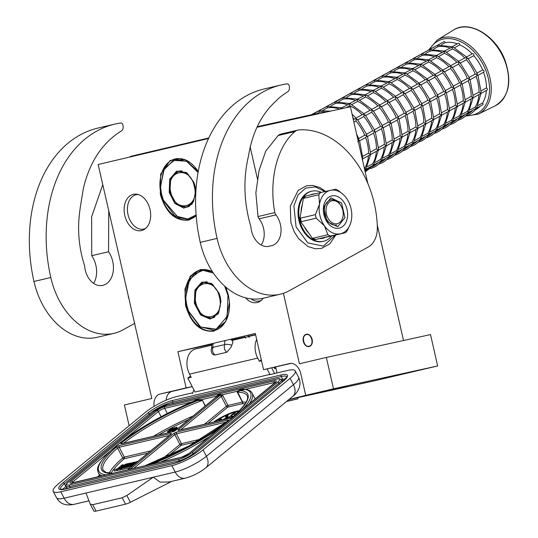 <?xml version="1.0" encoding="UTF-8"?>
<svg xmlns="http://www.w3.org/2000/svg" width="538" height="538" viewBox="0 0 538 538"><rect width="100%" height="100%" fill="white"/><g stroke="black" fill="none" stroke-linecap="round" stroke-linejoin="round"><path stroke-width="0.81" d="M225.691 286.976L228.462 295.288L229.491 302.457L225.812 321.327L213.996 331.112C200.553 332.356 191.071 323.782 185.549 305.389L184.964 289.088L190.472 275.893L200.546 269.451L212.396 271.535M229.497 302.464A31.063 21.695 77.6 0 1 214.232 330.554A31.063 21.695 77.6 0 1 214.016 330.608A31.063 21.695 77.6 0 1 186.229 305.234A31.063 21.695 77.6 0 1 200.694 269.921A31.063 21.695 77.6 0 1 212.631 271.898M196.188 216.054L188.771 220.082C175.327 221.326 165.838 212.752 160.324 194.352L160.66 174.016L170.264 160.385L184.917 159.443L198.199 171.602M196.162 215.691A31.063 21.695 77.6 0 1 189.006 219.524A31.063 21.695 77.6 0 1 188.784 219.571A31.063 21.695 77.6 0 1 161.003 194.198A31.063 21.695 77.6 0 1 175.469 158.892A31.063 21.695 77.6 0 1 198.192 171.642M150.028 209.49A18.568 12.973 -102.4 0 0 136.867 194.231A18.568 12.973 -102.4 0 0 124.776 215.435A18.568 12.973 -102.4 0 0 144.554 229.242A18.568 12.973 -102.4 0 0 150.028 209.49M245.523 297.81A18.568 12.973 -102.4 0 0 260.19 301.206A18.568 12.973 -102.4 0 0 263.196 298.227M283.418 293.311L299.424 363.775L326.351 357.44L333.486 388.819L305.712 395.349L300.776 373.628A12.374 8.642 -102.4 0 0 289.713 363.52A12.374 8.642 -102.4 0 0 289.619 363.54L263.539 369.68L255.308 333.473L177.896 351.684L186.121 387.891L160.035 394.031A12.374 8.642 -102.4 0 0 154.063 406.365M250.177 146.995L257.547 179.43M129.12 425.726L124.399 404.959L151.83 398.503L98.138 164.487L208.502 138.522M145.643 228.415A17.572 12.273 -102.4 0 1 143.767 229.06A17.572 12.273 -102.4 0 1 128.044 214.702A17.572 12.273 77.6 0 1 136.228 194.729A17.572 12.273 77.6 0 1 138.205 194.527M251.017 298.852A17.572 12.273 -102.4 0 0 259.397 301.018A17.572 12.273 -102.4 0 0 261.273 300.372M225.684 286.969A31.063 21.695 77.6 0 1 226.532 288.98M329.673 389.996L347.084 385.981L329.673 389.996M383.318 378.221L400.729 374.206L383.318 378.221M288.805 399.606L375.383 380.601L437.65 365.954L333.486 388.819M305.712 395.349L288.953 399.485M326.351 357.44L430.521 334.575L437.65 365.954M303.331 341.381A6.315 4.519 76.8 0 0 309.189 346.553A6.315 4.519 76.8 0 0 312.154 339.444A6.315 4.519 76.8 0 0 306.297 334.266A6.315 4.519 76.8 0 0 303.331 341.381M256.942 127.298L350.399 106.78L367.824 183.471M377.279 225.072L403.5 340.507M128.293 297.245L128.804 297.131M286.774 401.274L297.965 398.819L286.478 401.523M192.248 386.64L172.147 391.368A12.374 8.642 -102.4 0 0 166.101 400.205M192.207 386.56L186.121 387.891M297.702 397.656L297.965 398.819M177.896 351.684L212.187 344.159M231.434 339.935L244.837 336.99M248.307 336.23L255.577 334.636M291.119 363.379L263.539 369.68M275.651 367.017L276.996 372.955M180.573 429.869L221.266 396.412A1.237 0.814 -129.4 0 0 220.977 396.002L220.163 395.302L217.359 396.049L175.691 430.306A1.237 0.814 -129.4 0 0 175.556 430.467M204.467 424.247L226.364 406.251L227.924 405.457L242.369 402.061L237.271 392.222L237.265 391.267L222.248 394.798L220.513 394.401L217.991 395L216.908 396.957L216.639 396.123L201.622 399.653L197.964 399.707A1.237 0.888 -103.2 0 1 197.614 400.608L192.577 401.792A85.401 19.798 -27.4 0 0 114.802 447.132A85.401 19.798 -27.4 0 0 106.477 474.872M226.942 352.215A4.95 3.544 -103.2 0 1 225.032 350.124A4.95 3.544 -103.2 0 1 224.844 344.542L213.068 347.313A4.486 1.352 5.7 0 0 211.932 347.898A4.95 4.95 0 0 0 213.573 354.771L215.16 354.993L226.942 352.215L231.118 347.091L232.961 342.094A4.95 4.95 0 0 0 230.466 339.317M195.038 392.027L187.843 378.127L191.205 377.333L189.544 374.132A17.33 12.401 -103.2 0 1 191.864 350.884A17.33 12.401 -103.2 0 1 195.644 348.987L211.764 345.194M298.577 377.306C303.573 387.495 293.714 396.129 292.867 396.264A12.374 8.157 -129.4 0 0 293.425 384.724L290.103 378.308A24.755 5.736 -27.4 0 0 295.254 370.89L298.577 377.306A24.755 5.736 152.6 0 1 293.425 384.724L206.397 456.264A12.374 8.157 -129.4 0 1 205.846 467.804C199.558 472.707 192.678 476.17 185.213 478.188L168.959 482.008L160.075 482.122L153.31 477.199L85.993 493.037L90.236 504.113L92.738 504.684L122.213 497.751L126.854 495.498L130.371 502.284L171.783 481.342M130.371 502.284A7.424 1.722 152.6 0 1 125.536 504.167L96.06 511.1A7.424 1.722 152.6 0 1 93.78 510.965A7.424 1.722 152.6 0 1 93.753 510.898L90.344 504.308M187.843 378.127L190.486 375.948M271.683 367.891L274.595 373.52M295.254 370.89A24.755 5.736 -27.4 0 0 287.662 370.447L269.565 374.704L269.928 374.408L267.077 368.9M126.854 495.498L153.31 477.199L175.186 472.048L171.864 465.632L60.787 491.766A24.755 5.736 -27.4 0 1 53.195 491.329L56.517 497.737A24.755 5.736 152.6 0 0 64.109 498.181L60.787 491.766M90.236 504.113L93.78 510.965M192.786 392.767L176.585 396.58A24.755 5.736 -27.4 0 0 145.374 412.364L58.346 483.904A24.755 5.736 -27.4 0 0 53.195 491.329M171.864 465.632A24.755 5.736 -27.4 0 0 203.075 449.849L290.103 378.308M269.928 374.408L195.233 391.98M261.515 360.79L259.363 361.301L261.273 359.727M256.653 339.384A17.33 12.401 -103.2 0 0 257.702 358.093L259.363 361.301M274.05 367.367L274.562 368.617L275.786 367.615M275.94 368.295L274.562 368.617M225.247 340.547A4.95 3.544 76.8 0 0 224.844 344.542A4.486 1.352 5.7 0 1 229.269 344.555A4.486 1.352 5.7 0 1 231.535 345.201M110.646 450.783L121.911 441.436M217.991 395L216.639 396.123A2.475 1.634 -129.4 0 0 216.747 396.553M207.91 423.433L227.756 407.118L242.201 403.722A1.237 1.103 90.2 0 0 242.598 402.027L237.265 391.267L240.54 389.694L245.893 389.236L274.219 382.572A4.95 1.15 152.6 0 1 275.355 382.457M193.075 401.617L195.765 400.225L192.577 401.792A1.237 0.417 67.6 0 1 192.658 401.718L192.658 401.718C164.877 413.46 140.694 427.138 120.108 442.754M192.786 401.725A1.237 0.417 67.6 0 0 192.658 401.718L193.673 401.234M205.348 405.921L202.496 400.406L201.622 399.653L201.494 400.218L197.614 400.608A82.307 19.079 152.6 0 0 121.386 442.976A1.237 0.767 51.8 0 1 122.509 443.527M237.641 391.711L240.19 390.595L240.54 389.694M179.591 430.097A1.237 0.814 50.6 0 0 178.448 429.593A2.475 0.572 152.6 0 0 178.69 430.38L229.941 418.322A2.475 0.572 152.6 0 0 233.136 416.681A82.307 19.079 152.6 0 0 240.19 390.595L245.227 389.404L242.746 389.176M241.831 410.07A85.401 19.798 -27.4 0 0 245.227 389.404A1.237 1.157 -77.8 0 1 246.041 389.263L246.041 389.263A1.237 1.157 -77.8 0 1 246.054 389.27L245.893 389.236M123.484 443.299A81.063 18.796 152.6 0 1 202.187 400.501L201.494 400.218M171.649 430.608L172.355 431.382L174.339 430.481L177.184 428.14L176.908 427.111L173.505 428.826L173.229 429.485L175.146 428.82L173.989 429.68L171.797 430.36L171.743 430.75L172.315 430.669L174.009 429.842L177.002 427.253M173.471 429.983L173.135 429.344M167.452 431.597L168.159 432.37L170.142 431.469L172.987 429.129L172.711 428.1L169.309 429.815L169.033 430.474L170.95 429.808L169.793 430.669L167.6 431.348L167.822 431.725L169.221 431.18L172.799 428.241M169.275 430.972L168.939 430.333M239.323 410.797A19.805 4.593 -27.4 0 0 213.613 422.095M114.096 470.118L116.336 468.954L114.096 470.118L114.648 471.187L116.82 470.219M117.176 470.454L120.895 469.829L121.749 469.129M124.426 467.199L124.123 466.614L126.484 466.063L125.549 466.829L122.456 467.663L121.427 468.504L121.978 469.573L130.297 467.616M123.969 467.307L124.325 467.004M177.184 428.14L176.854 427.502M176.874 428.483L176.538 427.845M176.303 428.994L175.973 428.356M175.664 429.526L175.327 428.88M174.944 430.07L174.615 429.432M174.339 430.481L174.009 429.842M173.747 430.837L173.418 430.192M173.108 431.146L172.772 430.508M172.644 431.308L172.315 430.669M172.355 431.382L172.019 430.736M172.073 431.389L171.743 430.75M173.707 429.855L173.505 429.472M173.492 429.983L173.229 429.485M174.568 427.609L173.74 428.073L174.568 427.609L174.736 427.939M173.942 428.463L173.74 428.073M172.987 429.129L172.658 428.49M172.678 429.472L172.342 428.833M172.106 429.983L171.777 429.344M171.467 430.514L171.131 429.869M170.748 431.059L170.418 430.413M170.142 431.469L169.806 430.83M169.551 431.826L169.221 431.18M168.912 432.135L168.576 431.496M168.448 432.296L168.118 431.658M168.159 432.37L167.822 431.725M167.876 432.377L167.547 431.738M169.51 430.844L169.309 430.461M169.295 430.972L169.033 430.474M238.845 411.281A19.805 4.593 -27.4 0 0 214.877 421.799M123.626 465.464L123.236 464.711L121.938 465.014L116.497 469.593L120.337 468.759L125.24 464.852L128.932 464.012L127.587 465.155L125.233 465.706L124.123 466.614M120.895 469.829L120.337 468.759M134.177 462.451L132.738 462.478L128.024 466.352L126.726 466.654L131.144 462.922L125.61 464.153L122.577 466.332L121.279 466.634L123.236 464.711M138.084 461.221L134.251 462.391L131.406 464.832L134.096 464.301L133.269 465.014L129.322 466.043L134.029 462.169M135.589 463.272L133.68 463.615L135.159 462.519L137.042 462.075M121.427 468.504L132.341 465.935M147.029 453.857L147.641 453.352M173.962 428.665L176.377 427.508L174.722 428.867L173.761 429.089L173.962 428.665L174.164 429.048M169.766 429.654L172.173 428.49L170.526 429.849L169.564 430.077L169.766 429.654L169.968 430.037M233.405 416.358A9.899 2.293 -27.4 0 0 222.12 420.091M220.378 419.115L219.975 418.678L218.139 419.761L219.692 420.353M220.876 420.386L221.824 419.707L221.501 419.015L218.616 419.66L220.183 418.732M221.273 419.331L219.598 420.171L220.002 420.588M219.867 420.017L219.867 419.539L220.089 419.97L221.037 419.573M225.583 417.098L225.899 417.623L226.982 417.253L227.85 416.116L227.513 415.632L226.33 415.8L227.769 414.933L226.404 415.531L225.637 416.661L225.678 417.192L226.458 416.99L227.628 415.686M227.446 415.632L228.092 415.558L227.87 415.027M230.721 415.457L231.212 415.82L235.583 412.666L235.362 412.243L233.748 412.646L234.723 412.619L230.721 415.457L235.362 412.243M233.378 412.955L233.674 413.366M236.592 413.48L234.339 414.771L234.36 415.518M114.406 470.03L116.08 469.028L114.406 470.03M119.631 467.677L121.467 467.24L120.357 468.154L118.636 468.531L119.631 467.677L119.934 468.255M174.507 428.954L174.238 428.436M174.89 428.779L174.588 428.194M175.327 428.544L175.011 427.932M175.711 428.295L175.415 427.73M175.98 428.087L175.731 427.602M170.311 429.936L170.042 429.425M170.694 429.768L170.391 429.183M171.131 429.532L170.815 428.92M171.514 429.284L171.219 428.719M171.783 429.075L171.535 428.591M233.27 416.479A9.899 2.293 -27.4 0 0 222.954 419.896M219.443 420.494L219.692 419.68M218.139 419.761L219.228 420.07M221.824 419.707L221.602 419.136M221.683 419.902L221.609 419.277M221.454 420.07L221.461 419.472M221.131 420.265L221.232 419.647M220.815 420.4L220.91 419.835M220.405 420.494L220.6 419.983M220.089 420.568L220.203 420.111M221.118 419.505L221.105 419.136M220.916 419.586L220.923 419.136M220.667 419.66L220.694 419.163M220.412 419.775L220.446 419.236M227.87 416.277L227.648 415.847M227.776 416.493L227.554 416.062M227.567 416.755L227.352 416.325M227.325 416.997L227.103 416.573M226.982 417.253L226.76 416.822M226.68 417.421L226.458 416.99M226.397 417.542L226.175 417.118M226.128 417.623L225.906 417.199M225.899 417.623L225.678 417.192M228.092 415.558L227.87 415.134M227.803 415.686L227.587 415.255M227.749 415.605L227.527 415.175M227.614 415.592L227.392 415.168M227.46 415.625L227.238 415.201M227.076 415.692L226.901 415.349M226.431 416.002L226.054 416.237M231.212 415.82L230.99 415.39M235.214 412.982L234.992 412.552M234.581 415.329L234.884 414.912M234.42 415.47L234.454 415.08M227.756 418.766L227.271 418.187L224.864 419.445M227.345 416.015L225.866 416.869L227.265 415.881M235.442 414.549L234.844 414.522L236.357 413.695M229.672 418.315L230.244 417.972L229.639 417.818L228.24 418.651M227.561 418.813L227.594 418.456M226.747 418.988L227.09 418.719M226.908 418.873L226.969 418.483M226.767 418.967L226.72 418.51M226.485 419.068L226.559 418.564M226.202 419.129L226.283 418.685M225.691 419.25L226.034 418.806M225.227 419.364L225.597 419.068M226.189 416.351L226.269 416.903L226.034 416.486M226.404 416.775L226.39 416.19M226.612 416.62L226.585 416.076M227.184 416.291L226.982 415.901M306.425 334.616C300.991 335.436 303.782 347.736 309.061 346.203C314.501 345.389 311.704 333.083 306.425 334.616M219.114 293.331L212.443 284.246L203.72 282.053L195.899 289.41L195.079 303.156L201.622 315.033L211.676 318.321L218.684 312.679L220.936 301.636M220.311 297.211L219.148 293.412L211.548 283.432L201.797 282.1L194.897 290.096L194.393 303.311L200.486 314.898L210.055 319.074L218.253 313.721L220.93 301.549L220.311 297.211M213.451 273.122L203.048 270.332L193.633 274.447L187.385 284.521L185.744 298.22L186.74 305.113L188.589 311.166L200.674 327.037L216.189 329.162L227.171 316.438L227.971 295.409L224.669 286.075M188.892 311.926L199.954 326.741L214.306 330.285L223.66 324.286M212.113 271.623L201.091 270.089L189.531 279.336L185.704 297.467M219.477 297.413C215.254 275.449 190.237 281.334 195.919 302.961C200.143 324.925 225.16 319.041 219.477 297.413M193.922 182.369L187.251 173.283L178.529 171.091L170.707 178.448L169.887 192.194L176.43 204.07L186.491 207.359L193.492 201.716L195.751 190.674M195.778 193.061L195.119 186.249L193.956 182.443L186.356 172.469L176.605 171.138L169.705 179.134L169.208 192.348L174.83 203.451L183.794 208.125L192.012 204.232L195.751 193.552M198.045 172.463L186.525 161.205L173.391 160.378L163.512 170.29L160.559 187.258L161.548 194.151L163.397 200.203L178.408 217.682L187.782 219.08L196.101 214.911M163.7 200.963L174.763 215.778L189.114 219.322L195.563 216.209M189.12 161.898L175.899 159.12L164.346 168.374L160.519 186.504M194.292 186.451C190.069 164.487 165.045 170.371 170.728 191.999C174.951 213.963 199.968 208.078 194.292 186.451M93.652 283.365A21.285 15.232 76.8 0 0 91.729 255.691L108.562 251.73A21.285 15.232 76.8 0 1 102.718 285.382A21.285 15.232 76.8 0 1 102.556 285.422A18.81 13.463 76.8 0 1 84.641 265.846C80.465 252.988 78.454 239.814 78.615 226.316C78.743 213.936 81.393 200.99 83.37 188.387C89.288 163.599 100.808 145.213 117.93 133.216L121.534 130.828A4.95 3.544 76.8 0 0 123.088 125.959L122.953 125.199A2.475 1.769 76.8 0 0 120.727 122.98A136.141 97.432 76.8 0 0 114.789 124.11A136.141 97.432 76.8 0 0 50.801 277.521A68.07 48.716 76.8 0 0 113.471 333.452A68.07 48.716 76.8 0 0 113.975 333.338A68.07 48.716 76.8 0 0 123.034 329.834L134.756 323.345M114.789 124.11L97.963 128.064A136.141 97.432 76.8 0 0 33.975 281.482A68.07 48.716 76.8 0 0 96.638 337.413A68.07 48.716 76.8 0 0 97.149 337.299L113.975 333.338M91.729 255.691L91.621 216.787L102.745 184.79M108.562 251.73L108.737 211.158M332.027 200.775A11.755 8.413 76.8 0 0 326.411 214.043A11.755 8.413 76.8 0 0 337.232 223.707A11.755 8.413 -103.2 0 0 342.847 210.439A11.755 8.413 -103.2 0 0 332.027 200.775M336.768 225.092L336.667 225.113C330.978 225.57 326.99 222.012 324.703 214.433C323.493 206.619 325.564 201.73 330.91 199.766C336.6 199.309 340.588 202.866 342.874 210.445M437.354 45.333L443.823 41.722A1.237 0.847 61 0 1 445.262 42.61A1.237 0.847 61 0 1 445.269 42.63L441.449 44.741M449.923 47.943A37.129 25.42 -119 0 0 437.851 46.732L437.34 45.333L437.737 45.219M452.135 46.725L458.248 43.343A1.237 0.847 61 0 1 459.27 43.598A1.237 0.847 61 0 1 459.795 44.822A1.237 0.847 61 0 1 459.795 44.842L454.502 47.774M464.718 57.949A37.129 25.42 -119 0 0 452.377 48.945L452.048 47.257L453.258 47.196L466.52 56.954M472.196 53.887A1.237 0.847 61 0 1 472.404 53.699A1.237 0.847 61 0 1 473.635 54.197A1.237 0.847 61 0 1 473.81 55.67A1.237 0.847 61 0 1 473.803 55.683L468.282 58.736M466.352 57.122L467.973 58.898M473.803 55.683A37.129 25.42 61 0 1 482.647 69.96A1.237 0.847 61 0 1 482.66 69.96A1.237 0.847 61 0 1 483.904 70.794A1.237 0.847 61 0 1 483.709 72.179A1.237 0.847 61 0 1 483.554 72.24M470.125 79.698L476.305 76.275L477.32 74.567L476.816 73.188L477.293 73.477L467.872 58.265M469.21 77.391L475.242 74.062L477.32 74.567L477.717 75.468M486.372 90.465A37.129 25.42 61 0 1 482.62 102.953A1.237 0.847 61 0 1 482.727 104.796L476.352 108.326C473.501 112.341 469.761 114.937 465.128 116.1M483.548 72.267A37.129 25.42 61 0 1 486.466 87.916A1.237 0.847 61 0 1 486.48 87.923A1.237 0.847 61 0 1 487.354 89.005A1.237 0.847 61 0 1 487.045 90.095L481.026 93.424L476.695 107.815L476.305 108.272L475.202 107.062A37.129 25.42 -119 0 0 478.954 94.567M477.952 75.152L481.066 92.011L480.575 93.33L479.042 92.018L473.171 95.266M437.851 46.732L433.554 49.113M428.981 49.799L437.004 45.501M442.028 52.314A37.129 25.42 -119 0 0 429.956 51.103L429.445 49.678L429.842 49.583M452.377 48.945L446.607 52.139M452.25 47.008L444.24 51.09L429.795 49.597M456.823 62.321A37.129 25.42 -119 0 0 444.482 53.316L444.159 51.621L445.363 51.561L458.625 61.319M475.229 74.069A37.129 25.42 -119 0 0 466.385 59.785L460.387 63.101M466.392 59.772L466.876 57.707L465.034 57.774L458.732 61.265M458.463 61.487L460.077 63.269M462.229 84.062L468.41 80.646L469.425 78.938L468.928 77.559L469.398 77.849L459.977 62.63M461.322 81.763L467.347 78.427L469.425 78.938L469.822 79.839M480.77 93.074L479.829 94.089L473.131 97.788L468.416 112.637L476.305 108.272M457.233 120.465C461.873 119.302 465.612 116.706 468.457 112.691L468.41 112.637M470.057 79.516L473.178 96.376L472.68 97.694L471.154 96.389L465.283 99.638M429.956 51.103L425.666 53.477M429.452 49.704L429.109 49.866M434.139 56.678A37.129 25.42 -119 0 0 422.068 55.468L421.557 54.069L421.953 53.955M444.482 53.316L438.712 56.503M444.354 51.372L436.345 55.454L421.906 53.961M448.927 66.685A37.129 25.42 -119 0 0 436.594 57.68L436.264 55.992L437.475 55.925L450.73 65.69M467.334 78.434A37.129 25.42 -119 0 0 458.49 64.15L458.988 62.072L457.139 62.139L450.837 65.629M458.49 64.15L452.498 67.472M450.568 65.858L452.189 67.633M454.341 88.434L460.521 85.011L461.537 83.303L461.032 81.924L461.51 82.213L452.081 66.994M453.426 86.127L459.439 82.798L461.537 83.303L461.927 84.204M465.242 102.133L460.521 117.002L468.416 112.637L467.32 111.44A37.129 25.42 -119 0 0 471.059 98.938M449.344 124.836C453.978 123.666 457.717 121.077 460.568 117.055L459.425 115.811A37.129 25.42 -119 0 0 463.171 103.303M465.242 102.159L471.934 98.454L472.875 97.445M462.162 83.881L465.283 100.741L464.785 102.065L463.258 100.754L457.387 104.002M422.068 55.468L417.77 57.842M421.557 54.069L421.214 54.23M413.675 58.434L414.058 58.319M436.594 57.68L430.824 60.875M436.459 55.737L428.456 59.826L414.011 58.333M441.039 71.05A37.129 25.42 -119 0 0 428.699 62.045L428.376 60.357L429.58 60.296L442.841 70.054M459.439 82.798A37.129 25.42 -119 0 0 450.602 68.521L451.093 66.436L449.25 66.51L442.942 69.994M450.602 68.521L444.603 71.836M442.68 70.222L444.294 71.998M446.446 92.798L452.626 89.375L453.642 87.667L453.144 86.288L453.615 86.584L444.193 71.366M445.531 90.492L451.55 87.169L453.642 87.667L454.038 88.575M457.347 106.504L452.626 121.373L460.521 117.002M441.449 129.201C446.083 128.037 449.829 125.441 452.673 121.427L451.523 120.162A37.129 25.42 -119 0 0 455.276 107.667M457.347 106.524L464.038 102.819L464.987 101.81M454.274 88.252L457.387 105.112L456.897 106.43L455.363 105.118L449.492 108.367M426.244 61.05A37.129 25.42 -119 0 0 414.173 59.832L409.875 62.213M414.166 59.819L413.668 58.434L413.325 58.602M418.356 65.414A37.129 25.42 -119 0 0 406.277 64.204L405.766 62.778L406.163 62.684M428.699 62.045L422.929 65.239M428.571 60.108L420.561 64.19M433.144 75.421A37.129 25.42 -119 0 0 420.803 66.416L420.481 64.721L421.691 64.661L434.946 74.419M451.55 87.169A37.129 25.42 -119 0 0 442.707 72.886L443.204 70.808L441.355 70.875L435.054 74.365M442.707 72.886L436.708 76.208M434.785 74.587L436.399 76.369M438.551 97.163L444.738 93.746L445.746 92.038L445.249 90.66L445.726 90.949L436.298 75.73M437.643 94.863L443.668 91.527L445.746 92.038L446.143 92.939M449.459 110.868L444.738 125.737L452.626 121.373M433.561 133.565C438.194 132.402 441.933 129.806 444.778 125.791L443.628 124.527A37.129 25.42 -119 0 0 447.387 112.038M449.459 110.889L456.15 107.19L457.092 106.174M446.379 92.617L449.499 109.476L449.001 110.794L447.475 109.49L441.604 112.738M406.277 64.204L401.987 66.578M405.773 62.805L405.43 62.966M410.46 69.779A37.129 25.42 -119 0 0 398.389 68.568L397.878 67.169L398.275 67.055M420.803 66.416L415.033 69.604M420.676 64.473L412.673 68.555L398.228 67.062M425.249 79.785A37.129 25.42 -119 0 0 412.915 70.781L412.585 69.093L413.796 69.032L427.051 78.79M443.655 91.534A37.129 25.42 -119 0 0 434.812 77.25L435.309 75.172L433.467 75.239L427.159 78.73M434.812 77.25L428.82 80.572M426.89 78.958L428.51 80.734M430.662 101.534L436.843 98.111L437.858 96.403L437.354 95.024L437.831 95.313L428.403 80.095M429.748 99.227L435.76 95.898L437.858 96.403L438.255 97.304M441.564 115.233L436.843 130.102L444.738 125.737M425.666 137.936C430.299 136.766 434.038 134.177 436.89 130.156L435.733 128.898A37.129 25.42 -119 0 0 439.492 116.403M441.564 115.26L448.255 111.554L449.196 110.546M438.483 96.981L441.604 113.848L441.113 115.166L439.58 113.854L433.709 117.102M398.389 68.568L394.092 70.942M397.878 67.169L397.542 67.331M402.565 74.15A37.129 25.42 -119 0 0 390.494 72.933L389.983 71.514L390.38 71.419M412.915 70.781L407.145 73.975M412.78 68.837L404.778 72.926L390.332 71.433M417.36 84.15A37.129 25.42 -119 0 0 405.02 75.145L404.697 73.457L405.901 73.397L419.163 83.155M435.76 95.898A37.129 25.42 -119 0 0 426.923 81.621L420.924 84.937M426.93 81.608L427.414 79.543L425.571 79.611L419.27 83.094M419.001 83.323L420.615 85.105M422.767 105.899L428.947 102.476L429.963 100.767L429.465 99.389L429.936 99.685L420.514 84.466M421.859 103.592L427.871 100.27L429.963 100.767L430.36 101.675M433.668 119.604L428.947 134.473L436.843 130.102M417.77 142.301C422.404 141.138 426.15 138.542 428.994 134.527L427.845 133.263A37.129 25.42 -119 0 0 431.597 120.768M433.668 119.624L440.36 115.919L441.308 114.91M430.595 101.352L433.715 118.212L433.218 119.53L431.691 118.226L425.82 121.474M390.494 72.933L386.197 75.313M397.582 67.311L389.647 71.702M382.101 75.898L382.491 75.791M405.02 75.145L399.25 78.34M404.892 73.208L396.883 77.29M409.465 88.521A37.129 25.42 -119 0 0 397.131 79.516L396.802 77.828L398.012 77.761L411.267 87.526M427.871 100.27A37.129 25.42 -119 0 0 419.028 85.986L413.029 89.308M419.041 85.972L419.526 83.908L417.676 83.975L411.375 87.465M411.106 87.687L412.727 89.469M422.7 105.717L425.82 122.577L425.524 123.646L423.81 122.597A37.129 25.42 -119 0 0 420.884 106.941L422.068 105.139L421.57 103.76L422.048 104.049L412.619 88.831M413.964 107.963L419.976 104.634L422.068 105.139L422.465 106.04M433.413 119.281L432.471 120.29L425.78 123.989L421.059 138.838L428.947 134.473M409.882 146.672C414.516 145.502 418.255 142.913 421.099 138.891L419.949 137.627A37.129 25.42 -119 0 0 423.709 125.139M425.524 123.646L424.576 124.655L417.885 128.36L413.554 142.752L413.211 143.256L412.074 142.012A37.129 25.42 -119 0 0 415.813 129.503M394.677 78.514A37.129 25.42 -119 0 0 382.605 77.304L382.094 75.905L381.751 76.066M382.605 77.304L378.308 79.678M386.782 82.879A37.129 25.42 -119 0 0 374.71 81.668L374.199 80.27L374.596 80.155M397.131 79.516L391.361 82.704M396.997 77.573L388.994 81.655M401.57 92.886A37.129 25.42 -119 0 0 389.236 83.881L388.907 82.193L390.117 82.132L403.372 91.89M419.976 104.634A37.129 25.42 -119 0 0 411.14 90.357L405.141 93.673M411.146 90.344L411.631 88.272L409.788 88.346L403.48 91.83M403.211 92.059L404.832 93.834M420.891 106.914L414.879 110.263M406.984 114.634L413.164 111.211L414.179 109.503L413.675 108.125L414.152 108.414L404.731 93.195M406.069 112.328L412.088 108.999L414.179 109.503L414.576 110.404M401.987 151.037C406.62 149.867 410.36 147.278 413.211 143.256L421.059 138.838M414.805 110.082L417.925 126.948L417.434 128.266L415.901 126.955L410.03 130.203M374.71 81.668L370.413 84.049M381.798 76.046L373.863 80.431M378.886 87.25A37.129 25.42 -119 0 0 366.815 86.04L366.304 84.614L366.701 84.52M389.236 83.881L383.466 87.075M389.108 81.937L381.099 86.026L366.654 84.533M393.681 97.257A37.129 25.42 -119 0 0 381.341 88.245L381.018 86.557L382.222 86.497L395.484 96.255M412.088 108.999A37.129 25.42 -119 0 0 403.244 94.722L403.735 92.644L401.893 92.711L395.591 96.201M403.244 94.722L397.246 98.037M395.322 96.423L396.936 98.205M399.088 118.999L405.269 115.576L406.284 113.874L405.786 112.489L406.257 112.785L396.836 97.566M398.181 116.699L404.206 113.363L406.284 113.874L406.681 114.776M417.629 128.01L416.688 129.026L409.99 132.725L405.275 147.573L413.164 143.202M394.092 155.401C398.732 154.238 402.471 151.642 405.316 147.627L404.179 146.376A37.129 25.42 -119 0 0 407.918 133.875M406.916 114.453L410.037 131.312L409.539 132.63L408.012 131.326L402.142 134.574M366.815 86.04L362.525 88.414M366.311 84.641L365.968 84.802M370.998 91.615A37.129 25.42 -119 0 0 358.927 90.404L358.409 88.978L358.812 88.891M381.341 88.245L375.571 91.44M381.213 86.309L373.204 90.391L358.759 88.898M385.786 101.621A37.129 25.42 -119 0 0 373.453 92.617L373.123 90.929L374.334 90.861L387.589 100.626M404.193 113.37A37.129 25.42 -119 0 0 395.349 99.086L395.847 97.008L393.998 97.075L387.696 100.566M395.349 99.086L389.357 102.408M387.427 100.794L389.048 102.57M391.2 123.363L397.38 119.947L398.396 118.239L397.891 116.86L398.369 117.149L388.94 101.931M390.285 121.063L396.298 117.735L398.396 118.239L398.786 119.14M402.101 137.069L397.38 151.938L405.275 147.573M386.203 159.773C390.837 158.602 394.576 156.013 397.427 151.992L396.284 150.748A37.129 25.42 -119 0 0 400.03 138.239M402.101 137.089L408.793 133.39L409.734 132.382M399.021 118.817L402.142 135.677L401.644 136.995L400.117 135.69L394.246 138.939M358.927 90.404L354.629 92.778M358.416 89.005L358.073 89.167M363.103 95.979A37.129 25.42 -119 0 0 351.032 94.769L350.52 93.35L350.917 93.256M373.453 92.617L367.683 95.811M373.318 90.673L372.182 90.962M377.898 105.986A37.129 25.42 -119 0 0 365.558 96.981L365.228 95.293L366.439 95.233L379.7 104.991M396.298 117.735A37.129 25.42 -119 0 0 387.461 103.457L387.952 101.373L386.109 101.447L379.801 104.93M387.461 103.457L381.462 106.773M379.539 105.159L381.153 106.934M383.305 127.735L389.485 124.312L390.501 122.603L389.996 121.225L390.474 121.514L381.052 106.295M382.39 125.428L388.409 122.099L390.501 122.603L390.897 123.505M394.206 141.433L389.485 156.309L397.38 151.938M378.308 164.137C382.942 162.967 386.688 160.378 389.532 156.356L388.382 155.099A37.129 25.42 -119 0 0 392.135 142.604M394.206 141.46L400.897 137.755L401.846 136.746M391.133 123.182L394.246 140.048L393.755 141.366L392.222 140.055L386.351 143.303M351.032 94.769L346.734 97.149M350.527 93.37L350.184 93.531M355.208 100.35A37.129 25.42 -119 0 0 343.136 99.14L342.625 97.714L343.022 97.62M365.558 96.981L359.787 100.176M365.43 95.044L357.42 99.127L342.975 97.634M370.003 110.357A37.129 25.42 -119 0 0 357.662 101.352L357.34 99.658L358.543 99.597L371.805 109.355M388.409 122.099A37.129 25.42 -119 0 0 379.566 107.822L380.057 105.744L378.214 105.811L371.913 109.301M379.566 107.822L373.567 111.137M371.644 109.523L373.258 111.305M375.41 132.099L381.597 128.683L382.605 126.975L382.108 125.589L382.585 125.885L373.157 110.667M374.502 129.799L380.527 126.464L382.605 126.975L383.002 127.876M386.318 145.805L381.597 160.674L389.485 156.309M370.42 168.502C375.053 167.338 378.792 164.742 381.637 160.727L381.59 160.674M386.311 145.825L393.009 142.126L393.95 141.111M383.238 127.553L386.358 144.413L385.86 145.731L384.334 144.426L378.463 147.674M343.136 99.14L338.846 101.514M342.632 97.741L342.289 97.903M342.336 97.876L335.134 101.991M357.662 101.352L351.892 104.54M357.535 99.409L349.532 103.491L335.087 101.998M362.108 114.722A37.129 25.42 -119 0 0 349.774 105.717L349.444 104.029L350.655 103.962L363.91 113.726M380.514 126.47A37.129 25.42 -119 0 0 371.671 112.186L372.168 110.108L370.319 110.176L364.018 113.666M371.671 112.186L365.679 115.509M363.749 113.895L365.369 115.67M367.521 136.464L373.702 133.047L374.717 131.339L374.213 129.961L374.69 130.25L365.262 115.031M366.607 134.164L372.619 130.835L374.717 131.339L375.107 132.24M378.422 150.169L373.702 165.038L381.597 160.674L380.487 159.463A37.129 25.42 -119 0 0 384.24 146.975M365.221 171.999L373.749 165.092L372.592 163.828A37.129 25.42 -119 0 0 376.351 151.339M378.422 150.196L385.114 146.491L386.055 145.482M375.342 131.918L378.463 148.777L377.972 150.095L376.439 148.791L370.568 152.039M347.319 104.715A37.129 25.42 -119 0 0 335.248 103.504L330.951 105.878M335.241 103.484L334.737 102.106L334.401 102.267M326.855 106.47L327.238 106.356M349.774 105.717L346.176 107.708M349.639 103.773L341.637 107.862L327.191 106.369M341.825 108.663L341.751 108.145L342.948 108.414M372.619 130.835A37.129 25.42 -119 0 0 363.782 116.558L357.783 119.873M363.789 116.544L364.273 114.473L362.43 114.547L356.122 118.03M356.022 118.091L352.094 114.231M355.86 118.259L357.474 120.035M359.626 140.835L365.806 137.412L366.822 135.704L366.324 134.325L366.795 134.614L357.373 119.402M358.718 138.528L364.73 135.206L366.822 135.704L367.219 136.605M370.527 154.534L365.806 169.409L373.702 165.038M364.925 170.694L365.853 169.463L364.703 168.199A37.129 25.42 -119 0 0 368.456 155.704M370.527 154.561L377.219 150.855L378.167 149.846M367.454 136.282L370.574 153.148L370.077 154.467L368.55 153.155L362.679 156.403M339.424 109.079A37.129 25.42 -119 0 0 327.353 107.869L326.848 106.47L326.505 106.638M327.353 107.869L323.056 110.25M326.115 112.106A37.129 25.42 -119 0 0 319.458 112.24L318.947 110.815L319.343 110.72M341.751 108.145L339.115 109.254M364.73 135.206A37.129 25.42 -119 0 0 355.887 120.922L353.87 122.039M355.894 120.909L356.385 118.844L354.535 118.911L353.311 119.591M357.75 141.85L358.927 140.075L358.429 138.696L358.907 138.986L356.613 134.117M357.871 139.645L358.927 140.075L359.323 140.976M364.777 170.055L365.806 169.409M362.545 160.243L362.639 158.905L369.33 155.226L370.272 154.211M359.559 140.653L362.679 157.513L362.121 158.374M319.458 112.24L317.178 113.498M318.953 110.841L318.61 111.003M368.55 153.155A37.129 25.42 -119 0 0 365.632 137.513M354.219 119.086A37.129 25.42 -119 0 0 352.894 117.761M372.592 163.828L367.541 166.625M376.439 148.791A37.129 25.42 -119 0 0 373.527 133.142M364.966 170.876L365.813 170.405A37.129 25.42 -119 0 0 370.036 167.15M380.487 159.463L375.437 162.261M384.334 144.426A37.129 25.42 -119 0 0 381.422 128.777M372.498 166.706L373.708 166.034A37.129 25.42 -119 0 0 377.925 162.779M388.382 155.099L383.325 157.89M392.222 140.055A37.129 25.42 -119 0 0 389.31 124.406M380.393 162.335L381.603 161.669A37.129 25.42 -119 0 0 385.82 158.414M396.284 150.748L391.22 153.525M400.117 135.69A37.129 25.42 -119 0 0 397.205 120.041M388.281 157.97L389.492 157.298A37.129 25.42 -119 0 0 393.708 154.05M404.179 146.376L399.115 149.161M408.012 131.326A37.129 25.42 -119 0 0 405.101 115.677M396.176 153.606L397.387 152.933A37.129 25.42 -119 0 0 401.604 149.678M412.074 142.012L407.004 144.789M415.901 126.955A37.129 25.42 -119 0 0 412.989 111.305M404.072 149.234L405.275 148.569A37.129 25.42 -119 0 0 409.499 145.314M419.949 137.627L414.899 140.425M423.81 122.597L417.925 125.838M411.96 144.87L413.171 144.197A37.129 25.42 -119 0 0 417.387 140.943M427.845 133.263L422.794 136.06M431.691 118.226A37.129 25.42 -119 0 0 428.773 102.576M419.855 140.499L421.066 139.833A37.129 25.42 -119 0 0 425.282 136.578M435.733 128.898L430.682 131.689M439.58 113.854A37.129 25.42 -119 0 0 436.668 98.205M427.75 136.134L428.954 135.468A37.129 25.42 -119 0 0 433.177 132.213M443.628 124.527L438.578 127.324M447.475 109.49A37.129 25.42 -119 0 0 444.563 93.841M435.639 131.77L436.849 131.097A37.129 25.42 -119 0 0 441.066 127.842M451.523 120.162L446.473 122.96M455.363 105.118A37.129 25.42 -119 0 0 452.451 89.476M443.534 127.398L444.744 126.733A37.129 25.42 -119 0 0 448.961 123.478M459.425 115.811L454.361 118.589M463.258 100.754A37.129 25.42 -119 0 0 460.346 85.105M451.422 123.034L452.633 122.368A37.129 25.42 -119 0 0 456.849 119.113M467.32 111.44L462.256 114.224M471.154 96.389A37.129 25.42 -119 0 0 468.242 80.74M459.317 118.669L460.528 117.997A37.129 25.42 -119 0 0 464.745 114.742M475.202 107.062L470.145 109.853M479.042 92.018A37.129 25.42 -119 0 0 476.13 76.376M467.213 114.298L468.423 113.632A37.129 25.42 -119 0 0 472.64 110.377M482.62 102.953A1.237 0.847 61 0 1 482.633 102.973L478.04 105.488M486.466 87.916L481.066 90.902M482.647 69.96L477.105 73.027M480.057 106.275A37.129 25.42 61 0 1 475.841 109.523L475.101 109.934M459.795 44.842A37.129 25.42 61 0 1 472.135 53.847M445.269 42.63A37.129 25.42 61 0 1 457.34 43.84M279.74 294.333A68.07 48.716 76.8 0 0 280.251 294.219A68.07 48.716 76.8 0 0 289.31 290.708L368.174 247.07A24.755 17.714 76.8 0 0 377.346 226.854A88.864 63.598 76.8 0 0 298.798 129.934A12.374 8.857 76.8 0 0 297.837 130.082A12.374 8.857 76.8 0 0 294.992 131.561C276.337 147.062 268.879 181.609 274.831 212.597A4.95 3.544 76.8 0 0 275.947 214.884A18.81 13.463 76.8 0 1 280.823 233.452A18.81 13.463 76.8 0 1 271.569 245.698A18.81 13.463 76.8 0 1 271.428 245.731L268.832 246.296A18.81 13.463 76.8 0 1 250.977 227.487A4.95 3.544 76.8 0 0 250.654 225.953C243.822 202.16 243.095 178.885 248.462 156.128C252.208 133.041 261.105 114.93 275.174 101.783A99.496 71.204 76.8 0 1 283.748 94.392L287.81 91.709A4.95 3.544 76.8 0 0 289.363 86.833L289.229 86.073A2.475 1.769 76.8 0 0 287.003 83.854A136.141 97.432 76.8 0 0 281.065 84.984A136.141 97.432 76.8 0 0 217.076 238.401A68.07 48.716 76.8 0 0 279.74 294.333M281.065 84.984L264.239 88.945A136.141 97.432 76.8 0 0 200.25 242.362A68.07 48.716 76.8 0 0 262.914 298.294A68.07 48.716 76.8 0 0 263.425 298.173L280.251 294.219M261.186 245.019A18.81 13.463 76.8 0 0 259.114 218.838A4.95 3.544 -103.2 0 1 258.005 216.558L255.859 192.9L259.081 170.364L265.732 151.151L278.159 135.522A12.374 8.857 -103.2 0 1 281.011 134.043L297.837 130.082M331.959 232.564A22.28 15.945 76.8 0 0 340.406 233.768A22.28 15.945 76.8 0 0 350.157 224.528A22.28 15.945 76.8 0 0 351.428 219.948A22.28 15.945 76.8 0 0 346.492 198.219A22.28 15.945 76.8 0 0 343.049 194.319A22.28 15.945 76.8 0 0 330.534 190.317A22.28 15.945 76.8 0 0 319.518 204.144A22.28 15.945 76.8 0 0 324.454 225.866A22.28 15.945 76.8 0 0 331.959 232.564M314.084 239.82L330.46 235.987A24.755 17.714 -103.2 0 1 329.169 235.415A24.755 17.714 -103.2 0 1 327.891 234.716L312.961 238.226L314.084 239.82L313.573 239.941A25.716 18.406 -103.2 0 1 299.653 220.19A25.716 18.406 -103.2 0 1 299.215 207.123A25.716 18.406 -103.2 0 1 303.708 196.498A25.716 18.406 -103.2 0 1 311.744 191.205A25.716 18.406 -103.2 0 1 321.334 192.382M330.46 235.987L345.544 232.678A24.755 17.714 76.8 0 0 347.319 230.452L350.07 224.749M302.329 204.534L301.024 212.147A22.657 16.214 -103.2 0 1 301.408 208.206A22.657 16.214 -103.2 0 1 302.329 204.534L303.708 196.491L320.587 192.543A24.755 17.714 76.8 0 0 318.812 194.769L319.518 204.144L315.409 214.649A24.755 17.714 76.8 0 0 316.209 218.146L324.454 225.866L327.891 234.716M332.067 235.846L331.556 235.994A25.716 18.406 -103.2 0 1 323.52 241.28L322.766 241.454A25.716 18.406 -103.2 0 1 304.232 232.483A25.716 18.406 -103.2 0 1 298.456 207.298A25.716 18.406 -103.2 0 1 310.984 191.387L311.744 191.205M323.52 241.28A25.716 18.406 -103.2 0 1 313.58 239.935L308.852 233.236A22.657 16.214 -103.2 0 1 304.374 226.888L299.653 220.19L301.024 212.147M347.333 217.917A16.557 11.849 -103.2 0 1 332.861 227.298A16.557 11.849 -103.2 0 1 323.614 206.168A16.557 11.849 76.8 0 1 338.079 196.787A16.557 11.849 76.8 0 1 347.333 217.917M310.096 195.012A22.657 16.214 -103.2 0 1 314.912 193.875M331.556 235.994L325.456 237.332A22.657 16.214 -103.2 0 1 319.68 238.596L313.58 239.941M318.812 194.769L303.883 198.28L304.212 196.37M316.209 218.146L301.28 221.663L300.157 220.069L300.48 218.159L315.409 214.649M300.157 220.069L299.653 220.19M342.841 194.131L338.247 190.506A24.755 17.714 -103.2 0 0 335.678 189.228L320.587 192.543M332.067 235.873L345.544 232.678M325.456 237.332L319.68 238.596M308.852 233.236L304.374 226.888M301.28 221.663A24.755 17.714 -103.2 0 1 300.48 218.159M303.883 198.28A24.755 17.714 -103.2 0 1 305.658 196.054M315.53 239.504A24.755 17.714 -103.2 0 1 312.961 238.226M344.945 217.587L337.709 226.774L327.01 221.595L323.674 207.049L330.91 197.863L341.61 203.041L344.945 217.587M257.245 126.652L290.695 119.308L290.809 119.792L292.537 119.409L292.43 118.932L315.786 113.8L317.978 113.343L318.099 113.868M130.324 156.914L130.223 156.477L132.274 155.966L188.656 142.704L188.757 143.169M190.445 142.772L190.338 142.308L208.757 137.977M292.43 118.932L290.702 119.335M188.656 142.704L190.344 142.335M284.024 120.774L292.309 119.14M292.262 118.945L297.474 118.091M160.035 394.031L172.147 391.368M112.691 473.406A82.307 19.079 152.6 0 1 116.195 447.239A2.475 0.572 152.6 0 1 119.396 445.599L170.64 433.541A2.475 0.572 152.6 0 1 170.889 434.327A1.237 0.814 -129.4 0 0 170.654 434.442A1.237 0.814 -129.4 0 0 170.499 434.65M130.149 469.304L173.411 433.736A1.237 0.814 50.6 0 1 174.81 434.603L176.37 433.816L226.478 422.027M133.585 468.49L174.81 434.603L179.9 444.442L181.461 443.655L176.37 433.816A1.237 0.888 76.8 0 1 176.531 432.155L227.782 420.097A2.475 0.572 152.6 0 1 227.951 420.951A82.307 19.079 152.6 0 1 145.078 465.787M217.634 395.901L175.919 430.192A1.237 0.814 -129.4 0 0 175.691 430.306L173.068 431.631A1.237 0.888 -103.2 0 1 173.297 431.624M213.465 343.318A4.95 3.544 -103.2 0 0 213.068 347.313A4.95 3.544 76.8 0 0 213.25 352.894A4.95 3.544 76.8 0 0 215.16 354.993M85.993 493.037L64.109 498.181A12.374 8.857 -103.2 0 0 74.136 504.321L88.978 500.824M203.075 449.849L206.397 456.264A24.755 5.736 152.6 0 1 175.186 472.048A12.374 8.857 -103.2 0 0 185.213 478.188M122.213 497.751L125.536 504.167M92.738 504.684L96.06 511.1M281.361 374.878A19.805 4.593 152.6 0 1 283.318 381.173L198.448 450.938A19.805 4.593 152.6 0 1 173.478 463.568L64.93 489.109A19.805 4.593 152.6 0 1 62.973 482.815L147.842 413.05A19.805 4.593 152.6 0 1 172.812 400.42L281.361 374.878A1.237 0.888 76.8 0 0 281.199 376.539A18.568 4.304 152.6 0 1 286.882 376.849L283.089 381.287A1.237 0.814 -129.4 0 0 282.927 381.489M257.702 358.093L189.544 374.132M283.318 381.173A1.237 0.814 -129.4 0 0 283.089 381.287L198.219 451.052C190.566 456.87 182.409 460.992 173.747 463.433A1.237 0.888 -103.2 0 1 174.036 463.426M173.478 463.568A1.237 0.888 -103.2 0 1 173.747 463.433L65.199 488.968A1.237 0.888 -103.2 0 1 65.502 488.975M64.93 489.109A1.237 0.888 -103.2 0 1 65.199 488.968L60.505 489.25A18.568 4.304 152.6 0 1 64.365 483.689L149.234 413.917A18.568 4.304 152.6 0 1 172.644 402.081L281.199 376.539L282.638 379.324A18.568 4.304 152.6 0 1 285.678 378.846M62.973 482.815A1.237 0.814 50.6 0 1 64.365 483.689L65.811 486.466L66.113 486.211M147.842 413.05A1.237 0.814 50.6 0 1 149.234 413.917L149.799 415.013M172.812 400.42A1.237 0.888 76.8 0 0 172.644 402.081L173.31 403.352M62.818 489.398A18.568 4.304 152.6 0 1 65.811 486.466A1.237 0.814 50.6 0 0 66.658 487.273M281.152 379.667L282.638 379.324A1.237 0.888 76.8 0 1 282.47 380.978A17.33 4.015 152.6 0 1 283.761 380.716M65.448 488.914A17.33 4.015 152.6 0 1 66.847 487.636M281.912 381.112L282.47 380.978M68.77 481.705A9.899 2.293 -27.4 0 0 69.745 484.852L179.309 459.075A9.899 2.293 -27.4 0 0 191.79 452.761L277.521 382.283A9.899 2.293 -27.4 0 0 276.545 379.135L166.988 404.912A9.899 2.293 -27.4 0 0 154.5 411.227L68.77 481.705A1.237 0.814 -129.4 0 0 68.534 481.819C66.43 483.406 65.643 484.906 66.161 486.312A11.137 2.582 -27.4 0 0 69.584 486.513L179.141 460.73A11.137 2.582 -27.4 0 0 193.189 453.628L278.919 383.157L279.484 384.246M277.521 382.283A1.237 0.814 50.6 0 1 278.919 383.157A11.137 2.582 -27.4 0 0 281.239 379.815L282.322 381.913M191.79 452.761A1.237 0.814 50.6 0 1 193.189 453.628L193.586 454.395M179.309 459.075A1.237 0.888 76.8 0 0 179.141 460.73L179.571 461.564M69.745 484.852A1.237 0.888 76.8 0 0 69.584 486.513L70.243 487.784M166.988 404.912A1.237 0.888 -103.2 0 1 167.257 404.778A1.237 0.888 -103.2 0 1 167.56 404.778M154.5 411.227A1.237 0.814 -129.4 0 0 154.265 411.341A1.237 0.814 -129.4 0 0 154.11 411.55M276.545 379.135A1.237 0.888 -103.2 0 1 276.814 379.001A1.237 0.888 -103.2 0 1 277.151 379.008M281.239 379.815C280.305 378.671 278.832 378.402 276.814 379.001L167.257 404.778L154.265 411.341L68.534 481.819A1.237 0.814 -129.4 0 0 68.373 482.041M71.904 483.077A6.187 1.432 152.6 0 1 71.292 481.113L157.022 410.635A6.187 1.432 152.6 0 1 164.83 406.688L274.387 380.911A6.187 1.432 152.6 0 1 274.999 382.874L189.268 453.352A6.187 1.432 152.6 0 1 181.461 457.3L71.904 483.077A1.237 0.888 -103.2 0 1 72.173 482.942A1.237 0.888 -103.2 0 1 72.475 482.942M71.715 483.03A4.95 1.15 152.6 0 1 72.691 481.981L73.074 482.727M71.292 481.113A1.237 0.814 50.6 0 1 72.691 481.981L109.981 451.321M157.022 410.635A1.237 0.814 50.6 0 1 158.421 411.503L123.895 439.889M161.104 416.688L158.421 411.503A4.95 1.15 152.6 0 1 164.662 408.349L192.416 401.819M164.83 406.688A1.237 0.888 76.8 0 0 164.662 408.349L167.305 413.446M274.387 380.911A1.237 0.888 76.8 0 0 274.219 382.572L274.535 383.177M197.964 399.707L195.765 400.225M274.999 382.874A1.237 0.814 -129.4 0 0 274.763 382.989A1.237 0.814 -129.4 0 0 274.609 383.197M189.268 453.352A1.237 0.814 -129.4 0 0 189.033 453.467A1.237 0.814 -129.4 0 0 188.885 453.655M181.461 457.3A1.237 0.888 -103.2 0 1 181.736 457.165A1.237 0.888 -103.2 0 1 181.999 457.159M97.237 477.045L99.49 475.189M102.314 475.848A86.638 20.088 152.6 0 1 98.286 472.868L100.102 476.372M220.513 394.401L220.163 395.302L178.448 429.593M222.833 395.625L221.266 396.412L226.364 406.251A1.237 0.814 50.6 0 0 227.756 407.118A1.237 0.888 76.8 0 0 227.924 405.457L222.833 395.625A2.475 1.634 -129.4 0 0 222.248 394.798L220.977 396.002M246.041 389.263L246.034 389.263C249.679 390.339 251.717 391.651 252.154 393.197A86.638 20.088 152.6 0 1 249.155 404.045M151.292 464.328A85.401 19.798 -27.4 0 0 221.057 427.138M209.645 436.526A86.638 20.088 152.6 0 1 160.654 462.122M175.919 430.192A2.475 0.572 152.6 0 1 172.799 431.765L121.554 443.83A2.475 0.572 152.6 0 1 121.386 442.976M170.889 434.327L127.62 469.896M173.411 433.736A2.475 0.572 152.6 0 1 176.531 432.155M202.496 400.406L205.099 406.123M245.066 403.877A79.826 18.507 152.6 0 0 242.201 403.722A1.237 0.888 76.8 0 0 242.369 402.061L242.598 402.027A81.063 18.796 152.6 0 1 246.054 402.249M233.136 416.681A1.237 0.861 -130.8 0 0 232.887 416.815C244.46 406.338 249.235 399.317 247.211 395.76A81.063 18.796 152.6 0 0 237.507 392.189L237.271 392.222M229.941 418.322A1.237 0.888 -103.2 0 1 230.21 418.187L232.887 416.815A1.237 0.861 -130.8 0 0 232.746 416.99M227.735 421.046L227.93 420.951A1.237 0.767 -128.2 0 0 227.735 421.046L188.804 446.036L144.675 465.881M113.444 473.232L106.248 472.505L103.229 470.306A81.063 18.796 152.6 0 1 117.627 448.08L119.228 447.26L169.43 435.45M116.195 447.239A1.237 0.861 49.2 0 1 117.627 448.08L122.725 457.919L124.318 457.098L150.627 450.905M178.69 430.38A1.237 0.888 -103.2 0 1 178.959 430.245L230.21 418.187A1.237 0.888 -103.2 0 1 230.439 418.174M178.851 430.286L178.959 430.245A1.237 0.888 -103.2 0 1 179.262 430.245M172.799 431.765A1.237 0.888 -103.2 0 1 173.068 431.631L121.823 443.689A1.237 0.888 -103.2 0 1 122.126 443.689M119.396 445.599A1.237 0.888 76.8 0 0 119.228 447.26L124.318 457.098A1.237 0.888 76.8 0 1 124.157 458.759L147.863 453.178M170.64 433.541A1.237 0.888 76.8 0 0 170.317 434.724M227.782 420.097A1.237 0.888 76.8 0 0 227.453 421.267M153.66 436.197A81.063 18.796 152.6 0 1 193.055 416.029M158.582 435.04A79.826 18.507 152.6 0 1 188.757 419.559M167.6 456.574L181.293 445.316L196.545 441.725M162.261 458.941L179.9 444.442A1.237 0.814 50.6 0 0 181.293 445.316A1.237 0.888 76.8 0 0 181.461 443.655L201.192 439.008M111.097 473.238A79.826 18.507 152.6 0 1 124.157 458.759A1.237 0.861 49.2 0 1 122.725 457.919A81.063 18.796 152.6 0 0 109.201 473.11M117.291 470.676L116.739 469.607M131.259 463.695L130.976 463.157M131.951 465.424L131.649 464.845M135.556 463.279L135.159 462.519M135.132 463.379L134.782 462.707M125.63 465.612L125.24 464.852M125.213 465.72L124.863 465.04M206.357 281.865A18.319 12.791 -102.4 0 0 204.81 282.067A18.319 12.791 -102.4 0 0 204.635 282.107M212.49 317.884A18.319 12.791 -102.4 0 0 212.665 317.85A18.319 12.791 -102.4 0 0 214.151 317.386M214.104 317.413L212.315 317.924A18.319 12.791 -102.4 0 0 214.938 316.902M207.271 281.973A18.319 12.791 -102.4 0 0 204.46 282.141C196.821 285.026 193.882 291.986 195.644 303.029C198.744 313.573 204.305 318.536 212.315 317.924M181.165 170.902A18.319 12.791 -102.4 0 0 179.618 171.104A18.319 12.791 -102.4 0 0 179.45 171.145M187.305 206.922A18.319 12.791 -102.4 0 0 187.473 206.888A18.319 12.791 -102.4 0 0 188.966 206.424M188.912 206.451L187.13 206.962A18.319 12.791 -102.4 0 0 189.746 205.94M182.079 171.01A18.319 12.791 -102.4 0 0 179.275 171.178C171.629 174.063 168.69 181.024 170.459 192.066C173.559 202.611 179.114 207.574 187.13 206.962M33.975 281.482L50.801 277.521M430.158 48.79A41.13 28.164 61 0 1 458.134 40.579A41.13 28.164 61 0 1 485.827 70.458A41.13 28.164 61 0 1 467.078 115.515M428.759 49.859L437.293 40.027A42.367 29.012 61 0 1 487.428 69.839A42.367 29.012 61 0 1 478.295 114.13L495.31 105.751A43.275 29.63 61 0 0 504.644 60.512A43.275 29.63 61 0 0 453.426 30.061C469.062 19.449 495.975 35.602 504.98 60.243C512.25 81.796 509.029 96.961 495.31 105.751M200.25 242.362L217.076 238.401M259.114 218.838L275.947 214.884M258.005 216.558L274.831 212.597M278.159 135.522L294.992 131.561M335.208 235.113L323.358 246.162L307.783 242.88L296.061 226.861L293.889 205.893L298.092 194.85L305.739 188.085L315.335 186.908L324.999 191.548M315.914 114.352L315.786 113.8M132.382 156.43L132.274 155.966M193.888 389.808L192.49 393.56M249.195 337.393L247.588 335.288M245.765 338.2L244.151 336.095M127.493 469.923L170.808 434.354M231.965 340.44L255.631 334.871M74.136 504.321C65.818 506.11 59.94 503.918 56.517 497.737M205.846 467.804L292.867 396.264M212.604 343.52A4.95 4.95 0 0 0 211.817 348.086M66.161 486.312L67.284 488.477M275.738 382.659L275.678 382.054L189.033 453.467L181.736 457.165L71.204 483.063L71.655 483.467M112.583 448.961C93.182 467.334 97.99 469.714 98.286 472.868M252.154 393.197L255.2 399.075M116.336 468.954L116.585 469.425M116.497 469.593L117.049 470.663M131.144 462.922L131.46 463.527M131.406 464.832L131.736 465.478M216.632 329.781L214.306 330.285M203.418 269.578L201.091 270.083M206.296 281.865L204.46 282.141M190.983 218.919L189.12 219.322M178.582 158.535L175.899 159.12M181.111 170.902L179.275 171.178M472.404 53.699L466.621 56.893M483.709 72.179L478.02 75.327M437.044 45.474L421.086 54.163M429.149 49.839L413.191 58.534M421.261 54.21L405.302 62.899M413.366 58.575L397.407 67.27M405.477 62.939L389.519 71.635M389.687 71.675L373.728 80.37M373.903 80.411L357.945 89.1M366.008 84.775L350.05 93.471M358.12 89.147L342.161 97.835M372.175 90.962L365.315 94.762M350.225 93.511L334.266 102.2M334.441 102.247L318.483 110.936M326.546 106.611L311.125 114.823M318.657 110.976L312.08 114.614M319.296 110.734L330.507 111.144M326.371 106.571L334.737 102.079M350.87 93.269L365.322 94.762M374.549 80.162L389.001 81.662M365.84 84.735L374.199 80.249M382.437 75.797L396.896 77.297M381.624 75.999L389.983 71.514M406.116 62.697L420.568 64.197M437.69 45.232L452.142 46.725M465.431 116.134L478.295 114.13M437.293 40.027L453.426 30.061M325.604 191.414L320.016 187.594L312.692 185.388L306.492 185.805L298.267 190.297L290.278 206.162L290.89 222.537L294.111 231.589L298.375 238.421L308.045 246.586L315.362 248.785L321.563 248.374L329.787 243.882L335.813 234.965M350.157 224.528L349.962 225.032M343.049 194.319L342.571 193.888"/></g></svg>
